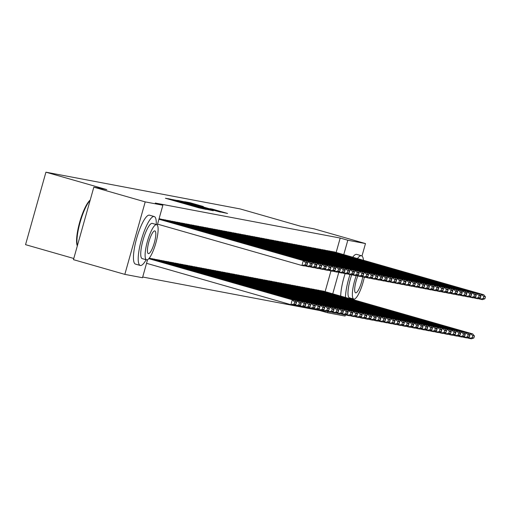 <?xml version="1.0" encoding="UTF-8"?>
<svg xmlns="http://www.w3.org/2000/svg" width="511" height="511" viewBox="0 0 511 511"><rect width="100%" height="100%" fill="white"/><g stroke="black" fill="none" stroke-linecap="round" stroke-linejoin="round"><path stroke-width="0.77" d="M170.54 199.162L165.43 198.249L199.047 207.881L206.303 209.433L170.54 199.162M203.34 206.521L190.175 202.746L184.688 201.717L219.768 211.803L227.58 213.457L212.397 209.114L210.021 208.673L221.046 211.956L214.671 210.276L188.623 202.726L203.34 206.521M336.149 252.453L340.198 238.043L155.261 203.052L162.875 205.23L157.286 225.102M340.198 238.043L347.812 240.227L365.48 243.568L361.986 256.005M147.558 259.716L142.499 277.722L124.831 274.375L73.456 259.658L93.832 187.167L106.812 189.626L45.926 172.181L240.234 208.948L301.126 226.392L314.105 228.851L365.48 243.568M93.832 187.167L145.207 201.89L162.875 205.23M178.192 200.663L171.843 199.462L205.467 209.095L213.279 210.749L178.192 200.663L178.109 200.976M177.592 200.369L185.346 202.017L220.426 212.103L199.763 206.508L213.176 210.609L177.585 200.389M45.926 172.181L25.55 244.667L73.782 258.489M329.499 251.003L326.638 250.639M318.487 290.184L315.626 289.82M320.129 249.227L317.267 248.863M309.117 288.389L306.255 288.051M310.752 247.452L307.89 247.094M299.74 286.639L296.878 286.275M301.381 245.682L298.52 245.318M290.369 284.844L287.508 284.499M292.005 243.907L289.149 243.543M280.993 283.088L278.131 282.73M282.64 242.112L279.773 241.773M271.622 281.293L268.76 280.954M273.257 240.362L270.402 239.998M262.245 279.543L259.384 279.178M263.893 238.567L261.025 238.222M252.875 277.748L250.013 277.409M254.51 236.81L251.655 236.452M243.498 275.997L240.636 275.633M245.146 235.015L242.278 234.677M234.134 274.203L231.266 273.858M235.763 233.265L232.907 232.901M224.751 272.446L221.889 272.088M226.399 231.47L223.531 231.132M215.38 270.677L212.519 270.313M217.022 229.72L214.16 229.356M206.003 268.901L203.148 268.537M207.651 227.925L204.783 227.58M196.633 267.125L193.771 266.768M198.274 226.169L195.413 225.811M187.256 265.356L184.401 264.992M188.898 224.399L186.036 224.035M177.885 263.58L175.024 263.216M179.527 222.624L176.665 222.259M168.515 261.785L165.653 261.44M170.15 220.848L167.295 220.49M159.138 260.035L156.277 259.671M159.081 218.734L160.78 219.078M149.263 258.144L149.761 258.259M142.697 277.019L319.822 310.535L319.924 310.171M325.137 291.634L330.943 270.983M154.456 259.128L151.595 258.783M165.468 219.941L162.607 219.602M163.827 260.923L160.965 260.559M174.839 221.736L171.977 221.372M173.203 262.673L170.335 262.328M184.215 223.492L181.354 223.147M182.574 264.468L179.712 264.104M193.586 225.287L190.724 224.923M191.951 266.218L189.083 265.88M202.963 227.037L200.101 226.692M201.321 268.013L198.46 267.649M212.333 228.832L209.472 228.468M210.698 269.77L207.83 269.425M221.704 230.608L218.849 230.244M220.062 271.565L217.207 271.2M231.081 232.377L228.219 232.013M229.445 273.315L226.577 272.97M240.451 234.153L237.589 233.789M238.809 275.11L235.954 274.746M249.828 235.929L246.966 235.565M248.186 276.885L245.325 276.521M259.198 237.698L256.337 237.334M257.557 278.655L254.702 278.291M268.575 239.455L265.714 239.11M266.934 280.43L264.072 280.066M277.946 241.249L275.084 240.885M276.304 282.206L273.449 281.842M287.323 243L284.461 242.655M285.681 283.975L282.819 283.611M296.693 244.795L293.831 244.43M295.051 285.751L292.19 285.387M306.07 246.545L303.208 246.206M304.428 287.527L301.567 287.163M315.44 248.34L312.579 247.976M313.799 289.296L310.937 288.932M324.817 250.096L321.956 249.751M323.169 291.072L320.314 290.708M334.188 251.891L331.326 251.527M345.449 314.833L345.104 316.06L327.436 312.713L327.755 311.582M332.75 293.812L338.767 272.401M343.762 254.631L347.812 240.227M124.831 274.375L145.207 201.89M319.822 310.535L327.436 312.713M173.561 199.858L206.527 209.21L173.536 199.948M187.939 203.078L197.201 205.761L187.939 203.078M146.548 263.312L290.912 304.677L292.292 299.778L148.816 258.675M148.976 258.489L294.63 300.225L296.342 302.333L294.7 302.027L294.151 303.981L295.792 304.294L296.342 302.333M295.792 304.294L293.257 305.118L290.912 304.677L294.151 303.981M294.7 302.027L292.292 299.778L294.63 300.225M158.998 219.021L305.648 261.038L303.304 260.597L301.924 265.496L305.163 264.8L306.804 265.113L307.354 263.152L305.712 262.839L305.163 264.8M157.56 224.131L301.924 265.496L304.269 265.937L306.804 265.113M158.94 219.232L303.304 260.597L305.712 262.839M307.354 263.152L305.648 261.038M293.627 304.997L295.601 305.565L296.974 300.666L149.135 258.304M149.538 258.196L299.318 301.113L301.03 303.221L299.389 302.914L298.839 304.869L300.481 305.182L301.03 303.221M300.481 305.182L297.945 306.006L295.601 305.565L298.839 304.869M299.389 302.914L296.974 300.666L299.318 301.113M298.315 305.885L300.289 306.453L301.662 301.554L151.882 258.636M154.22 259.083L304.007 301.995L305.712 304.109L304.077 303.796L303.521 305.757L305.163 306.07L305.712 304.109M305.163 306.07L302.627 306.894L300.289 306.453L303.521 305.757M304.077 303.796L301.662 301.554L304.007 301.995M160.55 219.008L310.33 261.926L307.992 261.485L306.613 266.384L309.851 265.688L311.493 266.001L312.042 264.04L310.401 263.727L309.851 265.688M304.639 265.816L308.957 266.825L311.493 266.001M159.055 218.81L307.992 261.485L310.401 263.727M312.042 264.04L310.33 261.926M165.238 219.896L315.019 262.814L312.675 262.373L311.301 267.266L314.54 266.576L316.181 266.883L316.731 264.928L315.089 264.615L314.54 266.576M309.327 266.704L313.645 267.713L316.181 266.883M162.894 219.455L312.675 262.373L315.089 264.615M316.731 264.928L315.019 262.814M156.245 224.527A25.441 5.94 106 0 0 154.245 216.543A25.441 5.94 106 0 0 154.124 216.511A25.441 5.94 106 0 0 141.458 239.627A25.441 5.94 106 0 0 140.231 265.458A25.441 5.94 106 0 0 140.359 265.49A25.441 5.94 106 0 0 146.152 259.748M149.614 215.22A25.441 5.94 106 0 0 149.493 215.176A25.441 5.94 106 0 0 149.365 215.15A25.441 5.94 106 0 0 136.699 238.267A25.441 5.94 106 0 0 135.472 264.098A25.441 5.94 106 0 0 135.6 264.13M142.282 258.636A18.319 4.273 -74 0 1 142.192 258.611A18.319 4.273 -74 0 1 143.074 240.01A18.319 4.273 -74 0 1 152.195 223.371A18.319 4.273 -74 0 1 152.284 223.39A18.319 4.273 -74 0 1 152.374 223.422M146.657 259.888A18.319 4.273 106 0 0 155.778 243.242A18.319 4.273 106 0 0 156.66 224.642A18.319 4.273 106 0 0 156.57 224.623A18.319 4.273 106 0 0 147.449 241.269A18.319 4.273 106 0 0 146.568 259.869A18.319 4.273 106 0 0 146.657 259.888M154.807 230.895A11.804 2.753 106 0 0 148.931 241.62A11.804 2.753 106 0 0 148.362 253.603A11.804 2.753 106 0 0 148.42 253.616A11.804 2.753 106 0 0 154.303 242.891A11.804 2.753 106 0 0 154.865 230.908A11.804 2.753 106 0 0 154.807 230.895M90.121 200.363A25.441 5.94 106 0 0 80.112 222.336A25.441 5.94 106 0 0 77.385 245.689M77.327 245.88A24.835 5.793 -74 0 1 79.684 222.202A24.835 5.793 -74 0 1 90.204 200.069M353.018 299.625A25.441 5.94 106 0 0 353.401 298.961M363.449 260.271A25.441 5.94 106 0 0 361.494 255.756A25.441 5.94 106 0 0 361.366 255.724A25.441 5.94 106 0 0 357.445 258.553M356.857 254.433A25.441 5.94 106 0 0 356.735 254.395A25.441 5.94 106 0 0 356.614 254.363A25.441 5.94 106 0 0 352.686 257.186M356.263 275.589A18.319 4.273 106 0 0 353.816 299.082A18.319 4.273 106 0 0 353.906 299.101A18.319 4.273 106 0 0 364.298 277.294M357.815 276.036A11.804 2.753 106 0 0 355.611 292.816A11.804 2.753 106 0 0 355.669 292.835A11.804 2.753 106 0 0 362.701 276.981M349.53 297.849A18.319 4.273 -74 0 1 349.441 297.824A18.319 4.273 -74 0 1 351.74 274.752M345.104 273.666A25.441 5.94 106 0 0 340.696 296.093M350.003 274.592A25.441 5.94 106 0 0 345.455 297.453M303.004 306.772L304.971 307.341L306.351 302.442L156.564 259.524M158.908 259.965L308.695 302.882L310.401 304.997L308.759 304.684L308.21 306.645L309.851 306.951L310.401 304.997M309.851 306.951L307.315 307.782L304.971 307.341L308.21 306.645M308.759 304.684L306.351 302.442L308.695 302.882M307.686 307.66L309.66 308.222L311.039 303.33L161.252 260.412M163.597 260.853L313.377 303.77L315.089 305.885L313.447 305.572L312.898 307.533L314.54 307.839L315.089 305.885M314.54 307.839L312.004 308.67L309.66 308.222L312.898 307.533M313.447 305.572L311.039 303.33L313.377 303.77M169.92 220.784L319.707 263.702L317.363 263.254L315.99 268.154L319.222 267.464L320.863 267.77L321.413 265.809L319.777 265.503L319.222 267.464M314.016 267.592L318.327 268.601L320.863 267.77M167.582 220.343L317.363 263.254L319.777 265.503M321.413 265.809L319.707 263.702M174.609 221.672L324.396 264.589L322.051 264.142L320.672 269.041L323.91 268.345L325.552 268.658L326.101 266.697L324.459 266.391L323.91 268.345M318.704 268.479L323.016 269.489L325.552 268.658M172.264 221.231L322.051 264.142L324.459 266.391M326.101 266.697L324.396 264.589M312.374 308.548L314.348 309.11L315.721 304.211L165.941 261.3M168.285 261.741L318.066 304.658L319.777 306.766L318.136 306.459L317.587 308.42L319.222 308.727L319.777 306.766M319.222 308.727L316.692 309.557L314.348 309.11L317.587 308.42M318.136 306.459L315.721 304.211L318.066 304.658M179.297 222.56L329.078 265.477L326.74 265.03L325.36 269.929L328.599 269.233L330.24 269.546L330.789 267.585L329.148 267.279L328.599 269.233M323.386 269.367L327.704 270.37L330.24 269.546M176.953 222.113L326.74 265.03L329.148 267.279M330.789 267.585L329.078 265.477M317.063 309.436L319.03 309.998L320.41 305.099L170.629 262.188M172.967 262.628L322.754 305.546L324.459 307.654L322.824 307.347L322.269 309.302L323.91 309.615L324.459 307.654M323.91 309.615L321.374 310.439L319.03 309.998L322.269 309.302M322.824 307.347L320.41 305.099L322.754 305.546M183.986 223.448L333.766 266.359L331.422 265.918L330.049 270.817L333.287 270.121L334.922 270.434L335.478 268.473L333.836 268.16L333.287 270.121M328.075 270.249L332.393 271.258L334.922 270.434M181.641 223L331.422 265.918L333.836 268.16M335.478 268.473L333.766 266.359M321.751 310.318L323.719 310.886L325.098 305.987L175.311 263.069M177.656 263.516L327.442 306.434L329.148 308.542L327.506 308.235L326.957 310.19L328.599 310.503L329.148 308.542M328.599 310.503L326.063 311.327L323.719 310.886L326.957 310.19M327.506 308.235L325.098 305.987L327.442 306.434M326.433 311.205L328.407 311.774L329.78 306.875L180 263.957M182.344 264.404L332.124 307.315L333.836 309.43L332.195 309.117L331.645 311.078L333.287 311.391L333.836 309.43M333.287 311.391L330.751 312.215L328.407 311.774L331.645 311.078M332.195 309.117L329.78 306.875L332.124 307.315M331.122 312.093L333.095 312.662L334.469 307.763L184.688 264.845M187.032 265.286L336.813 308.203L338.525 310.318L336.883 310.005L336.334 311.966L337.969 312.272L338.525 310.318M337.969 312.272L335.433 313.102L333.095 312.662L336.334 311.966M336.883 310.005L334.469 307.763L336.813 308.203M335.81 312.981L337.777 313.543L339.157 308.65L189.37 265.733M191.714 266.174L341.501 309.091L343.207 311.205L341.572 310.892L341.016 312.853L342.657 313.16L343.207 311.205M342.657 313.16L340.122 313.99L337.777 313.543L341.016 312.853M341.572 310.892L339.157 308.65L341.501 309.091M340.492 313.869L342.466 314.431L343.846 309.532L194.059 266.621M196.403 267.061L346.183 309.979L347.895 312.087L346.254 311.78L345.704 313.741L347.346 314.048L347.895 312.087M347.346 314.048L344.81 314.878L342.466 314.431L345.704 313.741M346.254 311.78L343.846 309.532L346.183 309.979M345.18 314.757L347.154 315.319L348.528 310.42L198.747 267.509M201.091 267.949L350.872 310.867L352.584 312.975L350.942 312.668L350.393 314.623L352.034 314.936L352.584 312.975M352.034 314.936L349.498 315.76L347.154 315.319L350.393 314.623M350.942 312.668L348.528 310.42L350.872 310.867M349.869 315.638L351.843 316.207L353.216 311.308L203.435 268.39M205.773 268.837L355.56 311.755L357.266 313.863L355.63 313.556L355.075 315.511L356.716 315.824L357.266 313.863M356.716 315.824L354.18 316.648L351.843 316.207L355.075 315.511M355.63 313.556L353.216 311.308L355.56 311.755M354.557 316.526L356.525 317.095L357.904 312.195L208.118 269.278M210.462 269.725L360.249 312.636L361.954 314.75L360.312 314.437L359.763 316.398L361.405 316.711L361.954 314.75M361.405 316.711L358.869 317.535L356.525 317.095L359.763 316.398M360.312 314.437L357.904 312.195L360.249 312.636M359.239 317.414L361.213 317.983L362.593 313.083L212.806 270.166M215.15 270.606L364.931 313.524L366.643 315.638L365.001 315.325L364.452 317.286L366.093 317.593L366.643 315.638M366.093 317.593L363.557 318.423L361.213 317.983L364.452 317.286M365.001 315.325L362.593 313.083L364.931 313.524M188.668 224.329L338.454 267.247L336.11 266.806L334.731 271.705L337.969 271.009L339.611 271.322L340.16 269.361L338.525 269.048L337.969 271.009M332.763 271.137L337.075 272.146L339.611 271.322M186.33 223.888L336.11 266.806L338.525 269.048M340.16 269.361L338.454 267.247M193.356 225.217L343.143 268.134L340.799 267.694L339.419 272.587L342.657 271.897L344.299 272.203L344.848 270.249L343.207 269.936L342.657 271.897M337.452 272.024L341.763 273.034L344.299 272.203M191.012 224.776L340.799 267.694L343.207 269.936M344.848 270.249L343.143 268.134M198.044 226.105L347.825 269.022L345.481 268.575L344.107 273.474L347.346 272.785L348.987 273.091L349.537 271.13L347.895 270.824L347.346 272.785M342.134 272.912L346.452 273.922L348.987 273.091M195.7 225.664L345.481 268.575L347.895 270.824M349.537 271.13L347.825 269.022M202.733 226.993L352.513 269.91L350.169 269.463L348.796 274.362L352.034 273.666L353.669 273.979L354.225 272.018L352.584 271.711L352.034 273.666M346.822 273.8L351.134 274.809L353.669 273.979M200.389 226.552L350.169 269.463L352.584 271.711M354.225 272.018L352.513 269.91M207.415 227.88L357.202 270.798L354.858 270.351L353.478 275.25L356.716 274.554L358.358 274.867L358.907 272.906L357.272 272.599L356.716 274.554M351.511 274.688L355.822 275.691L358.358 274.867M205.071 227.433L354.858 270.351L357.272 272.599M358.907 272.906L357.202 270.798M212.103 228.768L361.884 271.68L359.546 271.239L358.166 276.138L361.405 275.442L363.046 275.755L363.596 273.794L361.954 273.481L361.405 275.442M356.193 275.57L360.511 276.579L363.046 275.755M209.759 228.321L359.546 271.239L361.954 273.481M363.596 273.794L361.884 271.68M216.792 229.65L366.572 272.567L364.228 272.127L362.855 277.026L366.093 276.33L367.735 276.643L368.284 274.682L366.643 274.369L366.093 276.33M360.881 276.457L365.199 277.467L367.735 276.643M214.448 229.209L364.228 272.127L366.643 274.369M368.284 274.682L366.572 272.567M221.474 230.538L371.261 273.455L368.916 273.015L367.543 277.907L370.775 277.218L372.417 277.524L372.966 275.57L371.331 275.257L370.775 277.218M365.569 277.345L369.881 278.354L372.417 277.524M219.136 230.097L368.916 273.015L371.331 275.257M372.966 275.57L371.261 273.455M226.162 231.426L375.949 274.343L373.605 273.896L372.225 278.795L375.464 278.105L377.105 278.412L377.655 276.451L376.013 276.144L375.464 278.105M370.258 278.233L374.569 279.242L377.105 278.412M223.818 230.985L373.605 273.896L376.013 276.144M377.655 276.451L375.949 274.343M363.928 318.302L365.902 318.864L367.275 313.971L217.494 271.054M219.839 271.494L369.619 314.412L371.331 316.526L369.689 316.213L369.14 318.174L370.775 318.481L371.331 316.526M370.775 318.481L368.246 319.311L365.902 318.864L369.14 318.174M369.689 316.213L367.275 313.971L369.619 314.412M230.851 232.313L380.631 275.231L378.293 274.784L376.914 279.683L380.152 278.987L381.794 279.3L382.343 277.339L380.701 277.032L380.152 278.987M374.94 279.121L379.258 280.13L381.794 279.3M228.506 231.873L378.293 274.784L380.701 277.032M382.343 277.339L380.631 275.231M368.616 319.19L370.584 319.752L371.963 314.853L222.183 271.941M224.521 272.382L374.308 315.3L376.013 317.408L374.378 317.101L373.822 319.062L375.464 319.369L376.013 317.408M375.464 319.369L372.928 320.199L370.584 319.752L373.822 319.062M374.378 317.101L371.963 314.853L374.308 315.3M235.539 233.201L385.32 276.119L382.975 275.672L381.602 280.571L384.84 279.875L386.476 280.188L387.031 278.227L385.39 277.92L384.84 279.875M379.628 280.009L383.946 281.012L386.476 280.188M233.195 232.754L382.975 275.672L385.39 277.92M387.031 278.227L385.32 276.119M373.305 320.078L375.272 320.64L376.652 315.741L226.865 272.829M229.209 273.27L378.996 316.188L380.701 318.296L379.06 317.989L378.51 319.943L380.152 320.256L380.701 318.296M380.152 320.256L377.616 321.08L375.272 320.64L378.51 319.943M379.06 317.989L376.652 315.741L378.996 316.188M240.221 234.089L390.008 277L387.664 276.56L386.284 281.459L389.523 280.763L391.164 281.076L391.713 279.115L390.078 278.802L389.523 280.763M384.317 280.89L388.628 281.9L391.164 281.076M237.883 233.642L387.664 276.56L390.078 278.802M391.713 279.115L390.008 277M377.987 320.959L379.96 321.528L381.334 316.628L231.553 273.711M233.897 274.158L383.678 317.076L385.39 319.183L383.748 318.877L383.199 320.831L384.84 321.144L385.39 319.183M384.84 321.144L382.305 321.968L379.96 321.528L383.199 320.831M383.748 318.877L381.334 316.628L383.678 317.076M244.91 234.971L394.696 277.888L392.352 277.447L390.972 282.347L394.211 281.65L395.853 281.963L396.402 280.002L394.76 279.689L394.211 281.65M389.005 281.778L393.317 282.787L395.853 281.963M242.565 234.53L392.352 277.447L394.76 279.689M396.402 280.002L394.696 277.888M382.675 321.847L384.649 322.415L386.022 317.516L236.242 274.599M238.586 275.046L388.366 317.957L390.078 320.071L388.437 319.758L387.887 321.719L389.523 322.032L390.078 320.071M389.523 322.032L386.993 322.856L384.649 322.415L387.887 321.719M388.437 319.758L386.022 317.516L388.366 317.957M249.598 235.858L399.378 278.776L397.034 278.335L395.661 283.228L398.899 282.538L400.541 282.845L401.09 280.89L399.449 280.577L398.899 282.538M393.687 282.666L398.005 283.675L400.541 282.845M247.254 235.418L397.034 278.335L399.449 280.577M401.09 280.89L399.378 278.776M387.364 322.735L389.331 323.303L390.711 318.404L240.924 275.486M243.268 275.927L393.055 318.845L394.76 320.959L393.125 320.646L392.569 322.607L394.211 322.914L394.76 320.959M394.211 322.914L391.675 323.744L389.331 323.303L392.569 322.607M393.125 320.646L390.711 318.404L393.055 318.845M254.286 236.746L404.067 279.664L401.723 279.217L400.349 284.116L403.588 283.426L405.223 283.733L405.779 281.772L404.137 281.465L403.588 283.426M398.376 283.554L402.694 284.563L405.223 283.733M251.942 236.306L401.723 279.217L404.137 281.465M405.779 281.772L404.067 279.664M392.046 323.623L394.019 324.185L395.399 319.292L245.612 276.374M247.956 276.815L397.737 319.733L399.449 321.847L397.807 321.534L397.258 323.495L398.899 323.802L399.449 321.847M398.899 323.802L396.364 324.632L394.019 324.185L397.258 323.495M397.807 321.534L395.399 319.292L397.737 319.733M258.968 237.634L408.755 280.552L406.411 280.105L405.031 285.004L408.27 284.308L409.911 284.621L410.461 282.66L408.826 282.353L408.27 284.308M403.064 284.442L407.376 285.451L409.911 284.621M256.624 237.193L406.411 280.105L408.826 282.353M410.461 282.66L408.755 280.552M396.734 324.511L398.708 325.073L400.081 320.173L250.301 277.262M252.645 277.703L402.425 320.621L404.137 322.728L402.496 322.422L401.946 324.383L403.588 324.689L404.137 322.728M403.588 324.689L401.052 325.52L398.708 325.073L401.946 324.383M402.496 322.422L400.081 320.173L402.425 320.621M263.657 238.522L413.444 281.44L411.1 280.993L409.72 285.892L412.958 285.195L414.6 285.508L415.149 283.548L413.508 283.241L412.958 285.195M407.746 285.33L412.064 286.332L414.6 285.508M261.313 238.075L411.1 280.993L413.508 283.241M415.149 283.548L413.444 281.44M401.422 325.398L403.396 325.961L404.769 321.061L254.989 278.15M257.333 278.591L407.114 321.508L408.826 323.616L407.184 323.31L406.628 325.264L408.27 325.577L408.826 323.616M408.27 325.577L405.734 326.401L403.396 325.961L406.628 325.264M407.184 323.31L404.769 321.061L407.114 321.508M268.345 239.41L418.126 282.321L415.782 281.88L414.408 286.78L417.647 286.083L419.288 286.396L419.838 284.435L418.196 284.122L417.647 286.083M412.434 286.211L416.752 287.22L419.288 286.396M266.001 238.963L415.782 281.88L418.196 284.122M419.838 284.435L418.126 282.321M406.111 326.28L408.078 326.848L409.458 321.949L259.671 279.032M262.015 279.479L411.802 322.396L413.508 324.504L411.866 324.198L411.317 326.152L412.958 326.465L413.508 324.504M412.958 326.465L410.422 327.289L408.078 326.848L411.317 326.152M411.866 324.198L409.458 321.949L411.802 322.396M273.034 240.291L422.814 283.209L420.47 282.768L419.097 287.667L422.335 286.971L423.97 287.284L424.526 285.323L422.884 285.01L422.335 286.971M417.123 287.099L421.434 288.108L423.97 287.284M270.689 239.851L420.47 282.768L422.884 285.01M424.526 285.323L422.814 283.209M410.793 327.168L412.767 327.736L414.146 322.837L264.359 279.919M266.704 280.367L416.484 323.278L418.196 325.392L416.554 325.079L416.005 327.04L417.647 327.353L418.196 325.392M417.647 327.353L415.111 328.177L412.767 327.736L416.005 327.04M416.554 325.079L414.146 322.837L416.484 323.278M277.716 241.179L427.503 284.097L425.158 283.656L423.779 288.549L427.017 287.859L428.659 288.166L429.208 286.211L427.566 285.898L427.017 287.859M421.811 287.987L426.123 288.996L428.659 288.166M275.372 240.738L425.158 283.656L427.566 285.898M429.208 286.211L427.503 284.097M415.481 328.056L417.455 328.624L418.828 323.725L269.048 280.807M271.392 281.248L421.173 324.166L422.884 326.28L421.243 325.967L420.694 327.928L422.329 328.234L422.884 326.28M422.329 328.234L419.799 329.065L417.455 328.624L420.694 327.928M421.243 325.967L418.828 323.725L421.173 324.166M282.404 242.067L432.185 284.985L429.847 284.538L428.467 289.437L431.706 288.747L433.347 289.054L433.896 287.093L432.255 286.786L431.706 288.747M426.493 288.875L430.811 289.884L433.347 289.054M280.06 241.626L429.847 284.538L432.255 286.786M433.896 287.093L432.185 284.985M420.17 328.943L422.137 329.506L423.517 324.613L273.736 281.695M276.074 282.136L425.861 325.053L427.566 327.168L425.931 326.855L425.376 328.816L427.017 329.122L427.566 327.168M427.017 329.122L424.481 329.953L422.137 329.506L425.376 328.816M425.931 326.855L423.517 324.613L425.861 325.053M287.093 242.955L436.873 285.873L434.529 285.425L433.156 290.325L436.394 289.628L438.029 289.941L438.585 287.98L436.943 287.674L436.394 289.628M431.182 289.763L435.5 290.772L438.029 289.941M284.748 242.514L434.529 285.425L436.943 287.674M438.585 287.98L436.873 285.873M424.858 329.831L426.826 330.393L428.205 325.494L278.418 282.583M280.763 283.024L430.549 325.941L432.255 328.049L430.613 327.743L430.064 329.704L431.706 330.01L432.255 328.049M431.706 330.01L429.17 330.841L426.826 330.393L430.064 329.704M430.613 327.743L428.205 325.494L430.549 325.941M291.775 243.843L441.561 286.76L439.217 286.313L437.838 291.213L441.076 290.516L442.718 290.829L443.267 288.868L441.632 288.562L441.076 290.516M435.87 290.65L440.182 291.653L442.718 290.829M289.437 243.396L439.217 286.313L441.632 288.562M443.267 288.868L441.561 286.76M429.54 330.719L431.514 331.281L432.887 326.382L283.107 283.471M285.451 283.912L435.231 326.829L436.943 328.937L435.302 328.63L434.752 330.585L436.394 330.898L436.943 328.937M436.394 330.898L433.858 331.722L431.514 331.281L434.752 330.585M435.302 328.63L432.887 326.382L435.231 326.829M296.463 244.731L446.25 287.642L443.906 287.201L442.526 292.1L445.764 291.404L447.406 291.717L447.955 289.756L446.314 289.443L445.764 291.404M440.559 291.532L444.87 292.541L447.406 291.717M294.119 244.284L443.906 287.201L446.314 289.443M447.955 289.756L446.25 287.642M434.229 331.601L436.202 332.169L437.576 327.27L287.795 284.352M290.139 284.799L439.92 327.717L441.632 329.825L439.99 329.518L439.441 331.473L441.076 331.786L441.632 329.825M441.076 331.786L438.547 332.61L436.202 332.169L439.441 331.473M439.99 329.518L437.576 327.27L439.92 327.717M301.151 245.612L450.932 288.53L448.588 288.089L447.214 292.988L450.453 292.292L452.094 292.605L452.644 290.644L451.002 290.331L450.453 292.292M445.241 292.42L449.559 293.429L452.094 292.605M298.807 245.171L448.588 288.089L451.002 290.331M452.644 290.644L450.932 288.53M438.917 332.489L440.884 333.057L442.264 328.158L292.477 285.24M294.821 285.687L444.608 328.599L446.314 330.713L444.679 330.4L444.123 332.361L445.764 332.674L446.314 330.713M445.764 332.674L443.229 333.498L440.884 333.057L444.123 332.361M444.679 330.4L442.264 328.158L444.608 328.599M305.84 246.5L455.62 289.418L453.276 288.977L451.903 293.87L455.141 293.18L456.777 293.486L457.332 291.532L455.691 291.219L455.141 293.18M449.929 293.308L454.247 294.317L456.777 293.486M303.496 246.059L453.276 288.977L455.691 291.219M457.332 291.532L455.62 289.418M443.605 333.376L445.573 333.945L446.953 329.046L297.166 286.128M299.51 286.569L449.297 329.486L451.002 331.601L449.361 331.288L448.811 333.249L450.453 333.555L451.002 331.601M450.453 333.555L447.917 334.386L445.573 333.945L448.811 333.249M449.361 331.288L446.953 329.046L449.297 329.486M310.522 247.388L460.309 290.305L457.965 289.858L456.585 294.758L459.823 294.068L461.465 294.374L462.014 292.413L460.379 292.107L459.823 294.068M454.618 294.195L458.929 295.205L461.465 294.374M308.178 246.947L457.965 289.858L460.379 292.107M462.014 292.413L460.309 290.305M448.288 334.264L450.261 334.826L451.635 329.934L301.854 287.016M304.198 287.457L453.979 330.374L455.691 332.489L454.049 332.176L453.5 334.137L455.141 334.443L455.691 332.489M455.141 334.443L452.605 335.273L450.261 334.826L453.5 334.137M454.049 332.176L451.635 329.934L453.979 330.374M315.21 248.276L464.997 291.193L462.653 290.746L461.273 295.645L464.512 294.949L466.153 295.262L466.703 293.301L465.061 292.995L464.512 294.949M459.306 295.083L463.618 296.093L466.153 295.262M312.866 247.835L462.653 290.746L465.061 292.995M466.703 293.301L464.997 291.193M452.976 335.152L454.95 335.714L456.323 330.815L306.543 287.904M308.887 288.345L458.667 331.262L460.379 333.37L458.737 333.063L458.188 335.024L459.823 335.331L460.379 333.37M459.823 335.331L457.288 336.161L454.95 335.714L458.188 335.024M458.737 333.063L456.323 330.815L458.667 331.262M319.899 249.164L469.679 292.081L467.335 291.634L465.962 296.533L469.2 295.837L470.842 296.15L471.391 294.189L469.75 293.882L469.2 295.837M463.988 295.971L468.306 296.974L470.842 296.15M317.555 248.716L467.335 291.634L469.75 293.882M471.391 294.189L469.679 292.081M457.664 336.04L459.632 336.602L461.011 331.703L311.225 288.792M313.569 289.232L463.356 332.15L465.061 334.258L463.42 333.951L462.87 335.906L464.512 336.219L465.061 334.258M464.512 336.219L461.976 337.043L459.632 336.602L462.87 335.906M463.42 333.951L461.011 331.703L463.356 332.15M324.587 250.051L474.368 292.963L472.023 292.522L470.65 297.421L473.889 296.725L475.524 297.038L476.08 295.077L474.438 294.764L473.889 296.725M468.676 296.853L472.988 297.862L475.524 297.038M322.243 249.604L472.023 292.522L474.438 294.764M476.08 295.077L474.368 292.963M462.346 336.921L464.32 337.49L465.7 332.591L315.913 289.673M318.257 290.12L468.038 333.038L469.75 335.146L468.108 334.839L467.559 336.794L469.2 337.107L469.75 335.146M469.2 337.107L466.664 337.931L464.32 337.49L467.559 336.794M468.108 334.839L465.7 332.591L468.038 333.038M329.269 250.933L479.056 293.851L476.712 293.41L475.332 298.309L478.571 297.613L480.212 297.926L480.762 295.965L479.12 295.652L478.571 297.613M473.365 297.741L477.676 298.75L480.212 297.926M326.925 250.492L476.712 293.41L479.12 295.652M480.762 295.965L479.056 293.851M467.035 337.809L469.009 338.378L470.382 333.479L320.601 290.561M322.946 291.008L472.726 333.919L474.438 336.034L472.796 335.721L472.247 337.682L473.889 337.995L474.438 336.034M473.889 337.995L471.353 338.819L469.009 338.378L472.247 337.682M472.796 335.721L470.382 333.479L472.726 333.919M333.958 251.821L483.738 294.738L481.4 294.298L480.021 299.19L483.259 298.501L484.901 298.807L485.45 296.853L483.808 296.54L483.259 298.501M478.047 298.628L482.365 299.638L484.901 298.807M331.613 251.38L481.4 294.298L483.808 296.54M485.45 296.853L483.738 294.738M168.771 199.207L168.911 198.728M186.145 204.183L186.279 203.704M185.525 204.004L185.646 203.582M170.604 199.731L170.712 199.335M187.971 204.707L188.08 204.311M154.245 216.543L149.493 215.176M152.284 223.39L156.66 224.642M142.192 258.611L146.568 259.869M140.231 265.458L135.472 264.098M361.494 255.756L356.735 254.395M349.441 297.824L353.816 299.082"/></g></svg>
